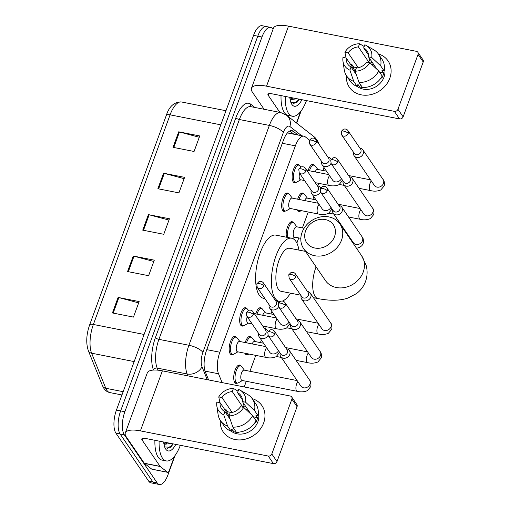 <?xml version="1.0" encoding="UTF-8"?>
<svg xmlns="http://www.w3.org/2000/svg" width="510" height="510" viewBox="0 0 510 510"><rect width="100%" height="100%" fill="white"/><g stroke="black" fill="none" stroke-linecap="round" stroke-linejoin="round"><path stroke-width="0.76" d="M243.372 325.75A9.365 3.748 -78.9 0 1 241.95 326.094A9.365 3.748 -78.9 0 1 240.726 325.189A9.365 3.748 -78.9 0 1 240.484 314.479A9.365 3.748 -78.9 0 1 245.565 307.721A9.365 3.748 -78.9 0 1 246.757 308.575M285.345 211.057A9.365 3.748 -78.9 0 1 283.923 211.401A9.365 3.748 -78.9 0 1 282.699 210.496A9.365 3.748 -78.9 0 1 282.457 199.792A9.365 3.748 -78.9 0 1 287.538 193.029A9.365 3.748 -78.9 0 1 288.724 193.883M295.838 182.389A9.365 3.748 -78.9 0 1 294.417 182.727A9.365 3.748 -78.9 0 1 293.193 181.821A9.365 3.748 -78.9 0 1 292.95 171.118A9.365 3.748 -78.9 0 1 298.031 164.354A9.365 3.748 -78.9 0 1 299.217 165.208M232.879 354.425A9.365 3.748 -78.9 0 1 231.457 354.762A9.365 3.748 -78.9 0 1 230.239 353.857A9.365 3.748 -78.9 0 1 229.991 343.153A9.365 3.748 -78.9 0 1 235.078 336.39A9.365 3.748 -78.9 0 1 236.264 337.244M300.384 211.063A9.365 3.748 -78.9 0 1 298.962 211.408A9.365 3.748 -78.9 0 1 297.738 210.502A9.365 3.748 -78.9 0 1 297.394 209.878M297.668 199.2A9.365 3.748 -78.9 0 1 302.577 193.035A9.365 3.748 -78.9 0 1 303.762 193.889M308.161 170.525A9.365 3.748 -78.9 0 1 313.07 164.36A9.365 3.748 -78.9 0 1 314.256 165.215M255.701 313.886A9.365 3.748 -78.9 0 1 260.61 307.728A9.365 3.748 -78.9 0 1 261.796 308.582M286.467 237.214A9.365 3.748 -78.9 0 1 287.5 226.912A9.365 3.748 -78.9 0 1 292.083 221.71A9.365 3.748 -78.9 0 1 293.275 222.564M247.917 354.431A9.365 3.748 -78.9 0 1 246.496 354.769A9.365 3.748 -78.9 0 1 245.278 353.863A9.365 3.748 -78.9 0 1 244.927 353.239M245.208 342.561A9.365 3.748 -78.9 0 1 250.117 336.396A9.365 3.748 -78.9 0 1 251.302 337.25M237.424 383.099A9.365 3.748 -78.9 0 1 236.002 383.443A9.365 3.748 -78.9 0 1 234.785 382.538A9.365 3.748 -78.9 0 1 234.536 371.835A9.365 3.748 -78.9 0 1 239.623 365.071A9.365 3.748 -78.9 0 1 240.809 365.925M309.442 140.103L305.241 136.807A17.55 7.025 101.1 0 0 303.934 136.189A17.55 7.025 101.1 0 0 295.373 145.841L219.848 352.219A17.55 7.025 101.1 0 0 218.522 373.766L222.099 382.602M323.238 170.538A17.55 7.025 101.1 0 0 323.946 167.458M244.213 386.956L246.285 381.289M249.945 371.28L255.765 355.374M260.438 342.605L261.369 340.062M265.315 329.281L266.258 326.7M270.931 313.93L271.862 311.387M296.865 243.066L298.745 237.928M302.411 227.913L308.231 212.013M312.904 199.244L313.835 196.694M317.781 185.914L318.724 183.339M175.013 455.564L167.956 474.855A17.55 7.025 -78.9 0 1 159.394 484.5A17.55 7.025 -78.9 0 1 157.099 482.804L124.344 434.826A17.55 7.025 -78.9 0 1 124.854 411.723L261.974 37.013A17.55 7.025 -78.9 0 1 270.542 27.368A17.55 7.025 -78.9 0 1 272.831 29.064L273.016 29.331M301.155 110.874L296.667 123.127M159.394 484.5L150.973 482.842A17.55 7.025 -78.9 0 1 148.684 481.147L115.923 433.168L120.13 433.997A17.55 7.025 -78.9 0 1 120.641 410.894L257.767 36.184A17.55 7.025 -78.9 0 1 266.328 26.539A17.55 7.025 -78.9 0 0 257.767 36.184L120.641 410.894A17.55 7.025 -78.9 0 0 120.13 433.997L152.892 481.975L120.13 433.997L124.344 434.826M155.187 483.671A17.55 7.025 -78.9 0 1 152.892 481.975A17.55 7.025 -78.9 0 0 155.187 483.671M298.114 135.048L293.275 131.255A17.55 7.025 101.1 0 0 291.969 130.643A17.55 7.025 101.1 0 0 283.407 140.288L206.595 350.185A17.55 7.025 101.1 0 0 205.275 371.733L208.596 379.944M289.795 131L293.9 134.219M115.923 433.168A17.55 7.025 -78.9 0 1 116.433 410.065L253.559 35.356A17.55 7.025 -78.9 0 1 262.121 25.71L270.542 27.368M178.71 131.809L199.754 135.947L194.068 151.476L173.03 147.333L178.71 131.809A4.679 1.575 -159.9 0 1 179.463 131.982L173.789 147.486M133.257 256.02L154.294 260.164L148.614 275.693L127.57 271.549L133.257 256.02A4.679 1.575 -159.9 0 1 134.002 256.198L128.335 271.696M118.103 297.426L139.147 301.569L133.461 317.092L112.417 312.955L118.103 297.426A4.679 1.575 -159.9 0 1 118.855 297.598L113.182 313.102M163.557 173.209L184.601 177.352L178.921 192.882L157.877 188.738L163.557 173.209A4.679 1.575 -159.9 0 1 164.309 173.387L158.635 188.891M148.404 214.614L169.447 218.758L163.767 234.288L142.724 230.144L148.404 214.614A4.679 1.575 -159.9 0 1 149.156 214.793L143.482 230.29M168.969 220.065L149.156 214.793M184.123 178.659L164.309 173.387M138.669 302.876L118.855 297.598M153.816 261.471L134.002 256.198M199.276 137.254L179.463 131.982M180.336 445.3A29.255 11.711 -78.9 0 1 166.234 460.919A29.255 11.711 -78.9 0 1 162.416 458.095A29.255 11.711 -78.9 0 1 159.107 441.118M166.234 460.919L162.027 460.09A29.255 11.711 -78.9 0 1 158.208 457.266A29.255 11.711 -78.9 0 1 154.9 440.289M175.784 444.401A19.074 7.637 -78.9 0 1 165.712 449.087A19.074 7.637 -78.9 0 1 165.297 448.405A19.074 7.637 -78.9 0 1 163.659 442.011M163.882 443.827L166.292 442.533M167.223 442.718A13.222 5.291 -78.9 0 1 164.073 444.153A13.222 5.291 -78.9 0 1 163.933 444.121M164.66 446.951L170.684 447.27L173.228 443.898M171.079 443.477L163.984 444.337M165.724 442.98L166.062 442.489M167.267 448.481L171.175 445.829L172.743 443.802M263.651 422.962A23.403 19.954 145.7 0 1 237.953 439.894A23.403 19.954 145.7 0 1 220.301 420.393A23.403 19.954 145.7 0 0 223.278 432.015L223.278 432.015A23.403 19.954 145.7 0 0 244.634 439.333A23.403 19.954 145.7 0 0 263.651 422.962A23.403 19.954 145.7 0 0 252.189 398.616A23.403 19.954 145.7 0 1 261.936 405.622A23.403 19.954 145.7 0 1 263.651 422.962M174.452 456.303L169.167 470.736A2.926 1.173 101.1 0 1 167.739 472.343L151.961 469.232A2.926 1.173 -78.9 0 1 151.744 469.13L144.451 463.418A2.926 1.173 -78.9 0 1 144.285 463.239L126.257 436.834A23.403 7.86 20.1 0 1 125.32 432.933A23.403 7.86 20.1 0 1 140.403 430.88L268.241 456.048A2.926 2.493 -34.3 0 0 271.817 453.976L276.987 461.55A2.926 2.493 145.7 0 1 273.411 463.622L145.573 438.453A5.852 1.963 -159.9 0 0 141.805 438.97A5.852 1.963 -159.9 0 0 142.035 439.945L160.064 466.344A2.926 1.173 101.1 0 0 160.229 466.522L167.522 472.241A2.926 1.173 101.1 0 0 167.739 472.343M125.32 432.933L147.288 372.899A23.403 7.86 20.1 0 1 162.371 370.84L290.209 396.009A2.926 2.493 -34.3 0 1 291.675 396.946A2.926 2.493 -34.3 0 1 291.892 399.113L271.817 453.976M291.675 396.946L296.852 404.526A2.926 2.493 145.7 0 1 297.062 406.693L276.987 461.55M243.703 407.382L240.471 406.75A11.704 9.977 145.7 0 1 230.188 412.692L229.028 415.88A15.211 12.973 145.7 0 0 243.703 407.382L252.616 415.695L256.065 420.744A19.31 16.46 145.7 0 1 236.302 432.18L232.853 427.131L229.028 415.88M230.227 419.418L224.929 411.659A11.704 9.977 145.7 0 1 221.563 408.752A11.704 9.977 145.7 0 1 220.097 402.734L229.041 415.841M242.371 399.751L237.526 392.649L238.693 389.468A15.211 12.973 145.7 0 1 240.063 390.144L247.611 394.485A19.31 16.46 145.7 0 1 252.348 398.839L255.797 403.888A19.31 16.46 145.7 0 1 257.958 415.567L255.822 415.153L257.55 417.677A16.97 14.465 145.7 0 1 256.83 420.31A16.97 14.465 145.7 0 1 255.657 422.854L255.204 422.191M258.289 412.788A16.97 14.465 145.7 0 1 257.862 421.821A16.97 14.465 145.7 0 1 231.068 431.065M226.956 412.788A16.97 14.465 145.7 0 1 227.492 411.755L225.771 409.23L224.336 408.95M224.929 411.659L223.769 414.84L227.594 426.092L231.043 431.141L231.808 429.044L233.535 431.568A16.97 14.465 145.7 0 0 238.795 432.607L238.482 432.148M231.043 431.141A19.31 16.46 145.7 0 1 223.903 425.665L220.454 420.616A19.31 16.46 145.7 0 1 218.121 414.624L216.826 406.011A15.211 12.973 145.7 0 1 216.858 402.097L220.097 402.734M227.594 426.092A19.31 16.46 145.7 0 1 220.454 420.616M252.348 398.839A19.31 16.46 145.7 0 1 254.509 410.518L245.597 402.211L242.365 401.574L250.939 414.133M257.958 415.567L254.509 410.518M223.769 414.84A15.211 12.973 145.7 0 1 216.826 406.011M232.146 412.431L221.99 397.558L218.752 396.927L219.963 402.709M218.752 396.927A15.211 12.973 145.7 0 1 233.433 388.429L232.267 391.616L242.613 406.763A11.704 9.977 -34.3 0 1 246.171 407.146M238.062 391.195L233.433 388.429M240.063 390.144A15.211 12.973 145.7 0 1 245.597 402.211M221.99 397.558A11.704 9.977 145.7 0 1 232.267 391.616M237.526 392.649A11.704 9.977 145.7 0 1 240.892 395.556A11.704 9.977 145.7 0 1 242.365 401.574M252.616 415.695A19.31 16.46 145.7 0 1 232.853 427.131M245.482 409.045A11.704 9.977 145.7 0 1 247.72 409.422M257.55 417.677L253.413 416.861M234.351 429.324L233.535 431.568M231.521 412.552L227.492 411.755M243.761 403.62L242.613 406.763M334.522 236.634A16.09 13.719 -34.3 0 0 325.265 219.555A16.09 13.719 -34.3 0 0 305.592 230.934A16.09 13.719 -34.3 0 0 314.849 248.019A16.09 13.719 -34.3 0 0 334.522 236.634M302.054 232.426A21.943 18.711 145.7 0 1 319.878 217.081A21.943 18.711 145.7 0 1 339.902 223.935A21.943 18.711 145.7 0 1 341.509 240.197A21.943 18.711 145.7 0 1 323.684 255.542A21.943 18.711 145.7 0 1 303.66 248.682A21.943 18.711 145.7 0 1 302.054 232.426M305.515 251.398L289.699 248.281A21.943 8.785 101.1 0 0 277.784 264.129A21.943 8.785 101.1 0 0 278.358 289.221A21.943 8.785 101.1 0 0 281.22 291.337L300.741 295.182M279.996 301.48A32.181 12.884 -78.9 0 1 279.244 301.384A32.181 12.884 -78.9 0 1 275.043 298.28A32.181 12.884 -78.9 0 1 274.202 261.477A32.181 12.884 -78.9 0 1 291.675 238.24A32.181 12.884 -78.9 0 1 295.876 241.345A32.181 12.884 -78.9 0 1 298.943 250.104M290.47 293.161A32.181 12.884 -78.9 0 1 282.483 301.053M264.875 298.56L263.46 298.28A32.181 12.884 -78.9 0 1 259.258 295.169A32.181 12.884 -78.9 0 1 258.417 258.372A32.181 12.884 -78.9 0 1 275.897 235.129L291.675 238.24M280.143 353.105L280.13 353.181A5.266 4.488 -34.3 0 0 280.691 356.496L300.932 386.14A5.266 4.488 -34.3 0 0 305.739 387.785A5.266 4.488 -34.3 0 0 310.016 384.1A5.266 4.488 -34.3 0 0 310.112 383.807A5.266 4.488 -34.3 0 0 309.627 380.199C310.756 381.206 311.151 383.31 310.832 386.51L307.358 390.666C304.068 391.999 300.677 392.215 297.19 391.317L242.059 380.46A5.266 2.11 -78.9 0 1 241.37 379.95A5.266 2.11 -78.9 0 1 241.23 373.932A5.266 2.11 -78.9 0 1 244.092 370.126L297.126 380.568M242.403 380.53L238.393 382.825A8.778 3.513 -78.9 0 1 237.169 383.074A8.778 3.513 -78.9 0 1 236.028 382.226A8.778 3.513 -78.9 0 1 235.792 372.192A8.778 3.513 -78.9 0 1 240.561 365.855A8.778 3.513 -78.9 0 1 241.6 366.55A8.778 3.513 -78.9 0 1 241.708 366.703M280.691 356.496A5.266 4.488 -34.3 0 0 283.337 358.186A5.266 4.488 -34.3 0 0 289.776 354.456A5.266 4.488 -34.3 0 0 289.387 350.555A5.266 4.488 -34.3 0 0 286.741 348.865A5.266 4.488 -34.3 0 0 286.505 348.827L286.429 348.814M274.769 334.146A3.806 3.245 -34.3 0 1 271.677 336.81A3.806 3.245 -34.3 0 1 268.209 335.618L280.863 354.157A3.806 3.245 -34.3 0 0 282.776 355.374A3.806 3.245 -34.3 0 0 287.423 352.684A3.806 3.245 -34.3 0 0 287.143 349.866L274.488 331.328C273.468 329.874 271.964 329.409 269.975 329.932L267.776 332.169A3.806 1.275 -159.9 0 1 270.23 331.831A3.806 1.275 20.1 0 1 274.769 334.146A3.806 3.245 -34.3 0 0 274.488 331.328M249.052 354.055L248.886 354.15A8.778 3.513 -78.9 0 1 247.662 354.405A8.778 3.513 -78.9 0 1 246.515 353.558A8.778 3.513 -78.9 0 1 246.515 353.551M290.636 324.43L290.623 324.507A5.266 4.488 -34.3 0 0 291.184 327.822A5.266 4.488 -34.3 0 0 293.824 329.511A5.266 4.488 -34.3 0 0 300.269 325.782A5.266 4.488 -34.3 0 0 299.88 321.88A5.266 4.488 -34.3 0 0 297.234 320.191A5.266 4.488 -34.3 0 0 296.998 320.152L296.922 320.14M285.262 305.477A3.806 3.245 -34.3 0 1 282.17 308.136A3.806 3.245 -34.3 0 1 278.702 306.95L291.357 325.482A3.806 3.245 -34.3 0 0 293.263 326.7A3.806 3.245 -34.3 0 0 297.916 324.009A3.806 3.245 -34.3 0 0 297.636 321.192L284.982 302.659C283.962 301.2 282.457 300.734 280.462 301.257L278.269 303.495A3.806 1.275 -159.9 0 1 280.723 303.163A3.806 1.275 20.1 0 1 285.262 305.477A3.806 3.245 -34.3 0 0 284.982 302.659M252.176 343.931A5.266 2.11 -78.9 0 1 254.586 341.451L263.523 343.211M246.496 342.816A8.778 3.513 -78.9 0 1 251.054 337.18A8.778 3.513 -78.9 0 1 252.093 337.875A8.778 3.513 -78.9 0 1 252.201 338.028M301.13 295.755L301.11 295.838A5.266 4.488 -34.3 0 0 301.678 299.147A5.266 4.488 -34.3 0 0 304.317 300.836A5.266 4.488 -34.3 0 0 310.756 297.113A5.266 4.488 -34.3 0 0 310.373 293.212A5.266 4.488 -34.3 0 0 307.728 291.522A5.266 4.488 -34.3 0 0 307.492 291.478L307.415 291.471M295.755 276.802A3.806 3.245 -34.3 0 1 292.663 279.461A3.806 3.245 -34.3 0 1 289.195 278.275L301.85 296.807A3.806 3.245 -34.3 0 0 303.756 298.031A3.806 3.245 -34.3 0 0 308.41 295.335A3.806 3.245 -34.3 0 0 308.129 292.517L295.475 273.985C294.455 272.525 292.95 272.059 290.955 272.582L288.762 274.82A3.806 1.275 -159.9 0 1 291.216 274.488A3.806 1.275 20.1 0 1 295.755 276.802A3.806 3.245 -34.3 0 0 295.475 273.985M262.669 315.263A5.266 2.11 -78.9 0 1 265.079 312.783L274.017 314.542M256.989 314.141A8.778 3.513 -78.9 0 1 261.547 308.505A8.778 3.513 -78.9 0 1 262.58 309.207A8.778 3.513 -78.9 0 1 262.695 309.353M300.836 238.336L294.519 237.093A5.266 2.11 -78.9 0 1 293.837 236.589A5.266 2.11 -78.9 0 1 293.696 230.565A5.266 2.11 -78.9 0 1 296.559 226.765L304.1 228.25M332.609 209.737L332.59 209.82A5.266 4.488 -34.3 0 0 333.151 213.129A5.266 4.488 -34.3 0 0 335.797 214.818A5.266 4.488 -34.3 0 0 342.236 211.095A5.266 4.488 -34.3 0 0 341.853 207.194A5.266 4.488 -34.3 0 0 339.207 205.505A5.266 4.488 -34.3 0 0 338.971 205.46L338.889 205.453M327.229 190.785A3.806 3.245 -34.3 0 1 324.143 193.443A3.806 3.245 -34.3 0 1 320.669 192.257L333.33 210.789A3.806 3.245 -34.3 0 0 335.236 212.007A3.806 3.245 -34.3 0 0 339.889 209.317A3.806 3.245 -34.3 0 0 339.609 206.499L326.955 187.967C325.928 186.507 324.424 186.042 322.435 186.564L320.242 188.802A3.806 1.275 -159.9 0 1 322.69 188.47A3.806 1.275 20.1 0 1 327.229 190.785A3.806 3.245 -34.3 0 0 326.955 187.967M287.876 237.488A8.778 3.513 -78.9 0 1 288.615 227.67A8.778 3.513 -78.9 0 1 293.027 222.487A8.778 3.513 -78.9 0 1 294.06 223.189A8.778 3.513 -78.9 0 1 294.168 223.335M301.518 210.687L301.353 210.783A8.778 3.513 -78.9 0 1 300.129 211.038A8.778 3.513 -78.9 0 1 298.981 210.19L298.981 210.19M343.103 181.069L343.083 181.146A5.266 4.488 -34.3 0 0 343.644 184.461A5.266 4.488 -34.3 0 0 346.29 186.144A5.266 4.488 -34.3 0 0 352.729 182.421A5.266 4.488 -34.3 0 0 352.346 178.519A5.266 4.488 -34.3 0 0 349.701 176.83A5.266 4.488 -34.3 0 0 349.465 176.791L349.382 176.779M337.722 162.11A3.806 3.245 -34.3 0 1 334.636 164.775A3.806 3.245 -34.3 0 1 331.162 163.583L343.817 182.115A3.806 3.245 -34.3 0 0 345.729 183.339A3.806 3.245 -34.3 0 0 350.383 180.648A3.806 3.245 -34.3 0 0 350.102 177.831L337.448 159.292C336.421 157.839 334.917 157.367 332.928 157.896L330.735 160.134A3.806 1.275 -159.9 0 1 333.183 159.796A3.806 1.275 20.1 0 1 337.722 162.11A3.806 3.245 -34.3 0 0 337.448 159.292M304.642 200.57A5.266 2.11 -78.9 0 1 307.045 198.09L315.99 199.85M298.962 199.455A8.778 3.513 -78.9 0 1 303.52 193.819A8.778 3.513 -78.9 0 1 304.553 194.514A8.778 3.513 -78.9 0 1 304.661 194.667M353.596 152.394L353.577 152.471A5.266 4.488 -34.3 0 0 354.138 155.786A5.266 4.488 -34.3 0 0 356.783 157.475A5.266 4.488 -34.3 0 0 363.222 153.746A5.266 4.488 -34.3 0 0 362.839 149.844A5.266 4.488 -34.3 0 0 360.194 148.155A5.266 4.488 -34.3 0 0 359.958 148.117L359.875 148.104M348.215 133.441A3.806 3.245 -34.3 0 1 345.13 136.1A3.806 3.245 -34.3 0 1 341.655 134.908L354.31 153.446A3.806 3.245 -34.3 0 0 356.222 154.664A3.806 3.245 -34.3 0 0 360.87 151.974A3.806 3.245 -34.3 0 0 360.595 149.156L347.941 130.624C346.915 129.164 345.41 128.698 343.421 129.221L341.228 131.459A3.806 1.275 -159.9 0 1 343.676 131.127A3.806 1.275 20.1 0 1 348.215 133.441A3.806 3.245 -34.3 0 0 347.941 130.624M315.135 171.895A5.266 2.11 -78.9 0 1 317.539 169.416L326.483 171.175M309.455 170.78A8.778 3.513 -78.9 0 1 314.013 165.144A8.778 3.513 -78.9 0 1 315.046 165.839A8.778 3.513 -78.9 0 1 315.154 165.992M279.62 352.34L276.082 356.726C272.793 358.058 269.407 358.275 265.92 357.376L237.513 351.779A5.266 2.11 -78.9 0 1 236.825 351.269A5.266 2.11 -78.9 0 1 236.685 345.251A5.266 2.11 -78.9 0 1 239.547 341.445L265.857 346.628M268.164 331.392A5.266 4.488 -34.3 0 0 267.909 330.958A5.266 4.488 -34.3 0 0 265.264 329.269A5.266 4.488 -34.3 0 0 265.028 329.231L264.951 329.218M258.666 333.508L258.653 333.585A5.266 4.488 -34.3 0 0 259.214 336.893A5.266 4.488 -34.3 0 0 261.853 338.583A5.266 4.488 -34.3 0 0 268.062 335.395M237.858 351.849L233.848 354.144A8.778 3.513 -78.9 0 1 232.624 354.399A8.778 3.513 -78.9 0 1 231.476 353.551A8.778 3.513 -78.9 0 1 231.247 343.51A8.778 3.513 -78.9 0 1 236.015 337.174A8.778 3.513 -78.9 0 1 237.048 337.875A8.778 3.513 -78.9 0 1 237.163 338.022M253.291 314.549A3.806 3.245 -34.3 0 1 250.2 317.214A3.806 3.245 -34.3 0 1 246.732 316.022L259.386 334.554A3.806 3.245 -34.3 0 0 261.292 335.778A3.806 3.245 -34.3 0 0 265.946 333.087A3.806 3.245 -34.3 0 0 265.665 330.27L253.011 311.731C251.991 310.278 250.487 309.806 248.491 310.335L246.298 312.573A3.806 1.275 -159.9 0 1 248.752 312.235A3.806 1.275 20.1 0 1 253.291 314.549A3.806 3.245 -34.3 0 0 253.011 311.731M252.118 323.92L248 323.11A5.266 2.11 -78.9 0 1 247.318 322.601A5.266 2.11 -78.9 0 1 247.159 316.653M278.658 302.717A5.266 4.488 -34.3 0 0 278.403 302.283A5.266 4.488 -34.3 0 0 275.757 300.594A5.266 4.488 -34.3 0 0 275.521 300.556L275.445 300.543M269.159 304.833L269.14 304.91A5.266 4.488 -34.3 0 0 269.707 308.225A5.266 4.488 -34.3 0 0 272.346 309.914A5.266 4.488 -34.3 0 0 278.556 306.72M248.351 323.174L244.341 325.469A8.778 3.513 -78.9 0 1 243.117 325.724A8.778 3.513 -78.9 0 1 241.969 324.876A8.778 3.513 -78.9 0 1 241.74 314.842A8.778 3.513 -78.9 0 1 246.508 308.499A8.778 3.513 -78.9 0 1 247.541 309.2A8.778 3.513 -78.9 0 1 247.65 309.347M263.785 285.88A3.806 3.245 -34.3 0 1 260.693 288.539A3.806 3.245 -34.3 0 1 257.225 287.347L269.879 305.885A3.806 3.245 -34.3 0 0 271.785 307.103A3.806 3.245 -34.3 0 0 276.439 304.413A3.806 3.245 -34.3 0 0 276.159 301.595L263.504 283.063C262.484 281.603 260.973 281.137 258.984 281.66L256.791 283.898A3.806 1.275 -159.9 0 1 259.239 283.566A3.806 1.275 20.1 0 1 263.785 285.88A3.806 3.245 -34.3 0 0 263.504 283.063M332.086 208.972L328.548 213.365C325.259 214.691 321.867 214.908 318.38 214.009L289.973 208.418A5.266 2.11 -78.9 0 1 289.285 207.908A5.266 2.11 -78.9 0 1 289.151 201.883A5.266 2.11 -78.9 0 1 292.007 198.084L318.323 203.26M320.631 188.031A5.266 4.488 -34.3 0 0 320.376 187.591A5.266 4.488 -34.3 0 0 317.73 185.908A5.266 4.488 -34.3 0 0 317.494 185.863L317.411 185.85M311.132 190.141L311.113 190.217A5.266 4.488 -34.3 0 0 311.674 193.532A5.266 4.488 -34.3 0 0 314.319 195.222A5.266 4.488 -34.3 0 0 320.529 192.028M290.324 208.488L286.308 210.783A8.778 3.513 -78.9 0 1 285.09 211.032A8.778 3.513 -78.9 0 1 283.942 210.184A8.778 3.513 -78.9 0 1 283.713 200.149A8.778 3.513 -78.9 0 1 288.475 193.813A8.778 3.513 -78.9 0 1 289.514 194.508A8.778 3.513 -78.9 0 1 289.623 194.661M305.751 171.188A3.806 3.245 -34.3 0 1 302.666 173.846A3.806 3.245 -34.3 0 1 299.191 172.66L311.846 191.193A3.806 3.245 -34.3 0 0 313.758 192.41A3.806 3.245 -34.3 0 0 318.412 189.72A3.806 3.245 -34.3 0 0 318.132 186.902L305.477 168.37C304.451 166.91 302.946 166.445 300.957 166.968L298.764 169.205A3.806 1.275 -159.9 0 1 301.212 168.874A3.806 1.275 20.1 0 1 305.751 171.188A3.806 3.245 -34.3 0 0 305.477 168.37M304.585 180.553L300.466 179.743A5.266 2.11 -78.9 0 1 299.778 179.233A5.266 2.11 -78.9 0 1 299.619 173.285M331.124 159.356A5.266 4.488 -34.3 0 0 330.862 158.922A5.266 4.488 -34.3 0 0 328.223 157.233A5.266 4.488 -34.3 0 0 327.987 157.188L327.904 157.182M321.625 161.472L321.606 161.549A5.266 4.488 -34.3 0 0 322.167 164.858A5.266 4.488 -34.3 0 0 324.813 166.547A5.266 4.488 -34.3 0 0 331.022 163.359M300.817 179.813L296.801 182.108A8.778 3.513 -78.9 0 1 295.583 182.363A8.778 3.513 -78.9 0 1 294.436 181.509A8.778 3.513 -78.9 0 1 294.206 171.475A8.778 3.513 -78.9 0 1 298.968 165.138A8.778 3.513 -78.9 0 1 300.007 165.833A8.778 3.513 -78.9 0 1 300.116 165.986M316.245 142.513A3.806 3.245 -34.3 0 1 313.159 145.171A3.806 3.245 -34.3 0 1 309.685 143.986L322.339 162.518A3.806 3.245 -34.3 0 0 324.252 163.742A3.806 3.245 -34.3 0 0 328.899 161.045A3.806 3.245 -34.3 0 0 328.625 158.227L315.97 139.695C314.944 138.242 313.44 137.77 311.451 138.293L309.258 140.537A3.806 1.275 -159.9 0 1 311.706 140.199A3.806 1.275 20.1 0 1 316.245 142.513A3.806 3.245 -34.3 0 0 315.97 139.695M389.793 78.266A23.403 19.954 145.7 0 1 364.095 95.198A23.403 19.954 145.7 0 1 346.443 75.697A23.403 19.954 145.7 0 0 349.42 87.325L349.42 87.325A23.403 19.954 145.7 0 0 370.776 94.637A23.403 19.954 145.7 0 0 389.793 78.266A23.403 19.954 145.7 0 0 378.331 53.92A23.403 19.954 145.7 0 1 388.078 60.926A23.403 19.954 145.7 0 1 389.793 78.266M300.588 111.607L296.444 122.948M264.097 109.274L252.393 92.138A23.403 7.86 20.1 0 1 251.462 88.243A23.403 7.86 20.1 0 1 266.539 86.184L394.377 111.352A2.926 2.493 -34.3 0 0 397.953 109.28L403.13 116.86A2.926 2.493 145.7 0 1 399.553 118.926L271.715 93.757A5.852 1.963 -159.9 0 0 267.941 94.273A5.852 1.963 -159.9 0 0 268.177 95.249L279.875 112.378M251.462 88.243L273.43 28.203A23.403 7.86 20.1 0 1 288.513 26.144L416.351 51.319A2.926 2.493 -34.3 0 1 417.817 52.256A2.926 2.493 -34.3 0 1 418.034 54.423L397.953 109.28M417.817 52.256L422.988 59.829A2.926 2.493 145.7 0 1 423.204 61.997L403.13 116.86M369.846 62.692L366.607 62.054A11.704 9.977 145.7 0 1 356.331 68.002L355.164 71.183A15.211 12.973 145.7 0 0 369.846 62.692L378.751 70.998L382.2 76.054A19.31 16.46 145.7 0 1 362.444 87.484L358.995 82.435L355.164 71.183M356.369 74.721L351.071 66.963A11.704 9.977 145.7 0 1 347.705 64.056A11.704 9.977 145.7 0 1 346.233 58.044L355.183 71.145M368.513 55.054L363.668 47.953L364.828 44.772A15.211 12.973 145.7 0 1 366.199 45.447L373.753 49.789A19.31 16.46 145.7 0 1 378.49 54.149L381.933 59.198A19.31 16.46 145.7 0 1 384.094 70.877L381.964 70.456L383.686 72.981A16.97 14.465 145.7 0 1 382.972 75.614A16.97 14.465 145.7 0 1 381.792 78.157L381.346 77.501M384.432 68.091A16.97 14.465 145.7 0 1 384.005 77.131A16.97 14.465 145.7 0 1 357.21 86.368M353.098 68.091A16.97 14.465 145.7 0 1 353.634 67.065L351.906 64.54L350.478 64.26M351.071 66.963L349.905 70.144L353.736 81.402L357.178 86.451L357.95 84.354L359.671 86.878A16.97 14.465 145.7 0 0 364.937 87.911L364.625 87.459M357.178 86.451A19.31 16.46 145.7 0 1 350.045 80.975L346.596 75.926A19.31 16.46 145.7 0 1 344.263 69.927L342.969 61.315A15.211 12.973 145.7 0 1 343 57.407L346.233 58.044M353.736 81.402A19.31 16.46 145.7 0 1 346.596 75.926M378.49 54.149A19.31 16.46 145.7 0 1 380.651 65.828L371.739 57.515L368.5 56.878L377.081 69.436M384.094 70.877L380.651 65.828M349.905 70.144A15.211 12.973 145.7 0 1 342.969 61.315M358.281 67.741L348.126 52.868L344.894 52.23L346.105 58.019M344.894 52.23A15.211 12.973 145.7 0 1 359.569 43.739L358.409 46.92L368.749 62.067A11.704 9.977 -34.3 0 1 372.306 62.449M364.197 46.499L359.569 43.739M366.199 45.447A15.211 12.973 145.7 0 1 371.739 57.515M348.126 52.868A11.704 9.977 145.7 0 1 358.409 46.92M363.668 47.953A11.704 9.977 145.7 0 1 367.034 50.86A11.704 9.977 145.7 0 1 368.5 56.878M378.751 70.998A19.31 16.46 145.7 0 1 358.995 82.435M371.624 64.349A11.704 9.977 145.7 0 1 373.862 64.725M383.686 72.981L379.548 72.165M360.493 84.634L359.671 86.878M357.663 67.855L353.634 67.065M369.903 58.924L368.749 62.067M306.478 100.604A29.255 11.711 -78.9 0 1 292.377 116.229A29.255 11.711 -78.9 0 1 288.558 113.398A29.255 11.711 -78.9 0 1 285.249 96.422M292.377 116.229L288.169 115.4A29.255 11.711 -78.9 0 1 284.351 112.57A29.255 11.711 -78.9 0 1 281.035 95.593M301.926 99.705A19.074 7.637 -78.9 0 1 291.854 104.397A19.074 7.637 -78.9 0 1 291.44 103.715A19.074 7.637 -78.9 0 1 289.801 97.321M290.024 99.138L292.434 97.837M293.365 98.022A13.222 5.291 -78.9 0 1 290.209 99.463A13.222 5.291 -78.9 0 1 290.069 99.424M290.796 102.255L296.82 102.58L299.37 99.201M297.215 98.781L290.12 99.641M291.86 98.283L292.204 97.792M293.403 103.785L297.317 101.139L298.885 99.106M205.045 371.114L218.522 373.766M206.792 349.65L219.848 352.219M282.317 143.272L295.373 145.841M319.553 144.948L317.284 140.18L314.179 136.846A11.704 10.506 128.1 0 1 317.577 142.048M153.516 370.062L153.453 369.89A26.329 10.544 -78.9 0 1 155.435 337.569L235.881 117.74A26.329 10.544 -78.9 0 1 250.684 104.193L254.847 107.451M124.854 411.723L116.433 410.065M157.099 482.804L148.684 481.147M261.974 37.013L253.559 35.356M187.909 375.87L187.151 373.983L157.163 368.08L158.017 370.19M301.684 135.749L289.909 126.525A11.704 4.686 101.1 0 0 283.324 132.543L202.878 352.372A11.704 4.686 101.1 0 0 201.998 366.741A11.704 9.142 158 0 1 187.151 373.983A23.403 9.371 -78.9 0 1 188.91 345.251L158.922 339.348A23.403 9.371 101.1 0 0 157.163 368.08A2.926 2.289 -22 0 0 153.453 369.89M202.878 352.372A11.704 3.927 -159.9 0 0 188.91 345.251L269.356 125.422L239.368 119.518L158.922 339.348A2.926 0.982 20.1 0 1 155.435 337.569M283.324 132.543A11.704 3.927 -159.9 0 0 269.356 125.422A23.403 9.371 -78.9 0 1 280.774 112.557L250.786 106.654A23.403 9.371 101.1 0 0 239.368 119.518A2.926 0.982 20.1 0 1 235.881 117.74M201.998 366.741L207.232 379.676M250.684 104.193A2.926 2.627 -51.9 0 0 251.22 106.737M314.179 136.846L286.601 115.241A11.704 10.506 128.1 0 1 289.909 126.525M290.528 130.713L293.275 131.255M144.107 334.458L93.375 324.468A5.852 1.963 -159.9 0 0 89.601 324.985L166.311 115.356A5.852 1.963 20.1 0 1 170.085 114.839L93.375 324.468A23.403 9.371 101.1 0 0 91.609 353.2L105.793 388.269A23.403 9.371 101.1 0 0 106.87 390.335A23.403 9.371 101.1 0 0 109.93 392.598L121.96 394.963M109.93 392.598C107.476 392.082 105.481 390.698 103.938 388.461L102.529 385.802A5.852 4.571 158 0 0 105.793 388.269L123.159 391.686M166.311 115.356C169.231 106.303 174.299 101.847 181.503 101.981A23.403 9.371 101.1 0 0 170.085 114.839L220.817 124.829M134.175 361.584L91.609 353.2A5.852 4.571 158 0 1 88.351 350.74C85.865 343.255 86.279 334.668 89.601 324.985M162.371 370.84L140.403 430.88M297.062 406.693L291.892 399.113M142.609 438.377L142.035 439.945M144.285 463.239L160.064 466.344M273.411 463.622L268.241 456.048M160.229 466.522L144.451 463.418M151.744 469.13L167.522 472.241M316.085 266.883A21.943 8.785 101.1 0 0 315.817 267.591A21.943 8.785 101.1 0 0 315.18 296.469A21.943 8.785 101.1 0 0 318.049 298.592C329.823 300.945 339.762 300.779 347.858 298.089L356.401 293.652C360.583 290.541 363.624 286.492 365.517 281.52C367.417 276.063 367.608 270.625 366.084 265.194L361.628 255.752L339.902 223.935M303.66 248.682L325.386 280.5A21.943 18.711 -34.3 0 0 345.404 287.359A21.943 18.711 -34.3 0 0 363.235 272.008A21.943 18.711 -34.3 0 0 361.628 255.752M297.19 391.317A5.266 2.11 -78.9 0 1 296.501 390.807A5.266 2.11 -78.9 0 1 296.552 384.17A5.266 2.11 -78.9 0 1 297.872 381.658M291.184 327.822L311.425 357.465A5.266 4.488 -34.3 0 0 316.232 359.11A5.266 4.488 -34.3 0 0 320.509 355.425A5.266 4.488 -34.3 0 0 320.605 355.132A5.266 4.488 -34.3 0 0 320.121 351.524C321.249 352.531 321.644 354.635 321.325 357.841L317.851 361.992C314.562 363.324 311.17 363.541 307.683 362.642A5.266 2.11 -78.9 0 1 306.994 362.132A5.266 2.11 -78.9 0 1 307.045 355.502A5.266 2.11 -78.9 0 1 308.365 352.984M301.678 299.147L321.918 328.791A5.266 4.488 -34.3 0 0 326.725 330.442A5.266 4.488 -34.3 0 0 331.003 326.757A5.266 4.488 -34.3 0 0 331.098 326.464A5.266 4.488 -34.3 0 0 330.614 322.855C331.736 323.856 332.137 325.96 331.819 329.167L328.338 333.323C325.048 334.649 321.663 334.866 318.176 333.967A5.266 2.11 -78.9 0 1 317.488 333.457A5.266 2.11 -78.9 0 1 317.539 326.827A5.266 2.11 -78.9 0 1 318.858 324.315M333.151 213.129L353.398 242.773A5.266 4.488 -34.3 0 0 358.198 244.417A5.266 4.488 -34.3 0 0 362.476 240.739A5.266 4.488 -34.3 0 0 362.578 240.446A5.266 4.488 -34.3 0 0 362.094 236.838L341.853 207.194M350 238.731A5.266 2.11 -78.9 0 1 350.338 238.297M343.644 184.461L363.885 214.104A5.266 4.488 -34.3 0 0 368.692 215.749A5.266 4.488 -34.3 0 0 372.969 212.064A5.266 4.488 -34.3 0 0 373.071 211.771A5.266 4.488 -34.3 0 0 372.587 208.163C373.709 209.164 374.111 211.267 373.785 214.474L370.311 218.631C367.022 219.963 363.636 220.18 360.149 219.281A5.266 2.11 -78.9 0 1 359.461 218.771A5.266 2.11 -78.9 0 1 359.505 212.134A5.266 2.11 -78.9 0 1 360.831 209.623M354.138 155.786L374.378 185.43A5.266 4.488 -34.3 0 0 379.185 187.074A5.266 4.488 -34.3 0 0 383.463 183.39A5.266 4.488 -34.3 0 0 383.565 183.096A5.266 4.488 -34.3 0 0 383.08 179.488C384.202 180.495 384.604 182.599 384.279 185.799L380.804 189.956C377.515 191.288 374.13 191.505 370.636 190.606A5.266 2.11 -78.9 0 1 369.954 190.096A5.266 2.11 -78.9 0 1 369.999 183.46A5.266 2.11 -78.9 0 1 371.325 180.948M265.92 357.376A5.266 2.11 -78.9 0 1 265.232 356.866A5.266 2.11 -78.9 0 1 265.283 350.23A5.266 2.11 -78.9 0 1 266.602 347.718M259.214 336.893L269.662 352.2A5.266 4.488 -34.3 0 0 272.302 353.889A5.266 4.488 -34.3 0 0 278.511 350.708M290.113 323.665L286.575 328.051C283.286 329.383 279.901 329.6 276.414 328.701A5.266 2.11 -78.9 0 1 275.725 328.191A5.266 2.11 -78.9 0 1 275.77 321.561A5.266 2.11 -78.9 0 1 277.096 319.043M269.707 308.225L280.156 323.525A5.266 4.488 -34.3 0 0 282.795 325.214A5.266 4.488 -34.3 0 0 289.004 322.033M318.38 214.009A5.266 2.11 -78.9 0 1 317.692 213.499A5.266 2.11 -78.9 0 1 317.743 206.869A5.266 2.11 -78.9 0 1 319.062 204.357M311.674 193.532L322.122 208.832A5.266 4.488 -34.3 0 0 324.768 210.522A5.266 4.488 -34.3 0 0 330.971 207.34M342.58 180.304L339.042 184.69C335.752 186.023 332.361 186.239 328.873 185.34A5.266 2.11 -78.9 0 1 328.185 184.83A5.266 2.11 -78.9 0 1 328.236 178.194A5.266 2.11 -78.9 0 1 329.556 175.682M322.167 164.858L332.616 180.164A5.266 4.488 -34.3 0 0 335.261 181.847A5.266 4.488 -34.3 0 0 341.464 178.672M288.513 26.144L266.539 86.184M423.204 61.997L418.034 54.423M268.751 93.681L268.177 95.249M399.553 118.926L394.377 111.352M287.43 132.944L303.934 136.189M286.601 115.241L280.774 112.557M102.529 385.802L88.351 350.74M181.503 101.981L225.975 110.734M313.427 297.681L318.049 298.592M279.244 301.384L276.688 300.881M268.209 335.618L267.776 332.169M237.169 383.074L234.836 382.615M309.627 380.199L289.387 350.555M244.443 370.196L241.6 366.55M240.561 365.855L238.227 365.396M278.702 306.95L278.269 303.495M276.484 356.496L281.348 357.459M296.08 360.36L307.683 362.642M247.662 354.405L245.329 353.946M320.121 351.524L299.88 321.88M285.568 347.552L307.619 351.894M254.936 341.522L252.093 337.875M251.054 337.18L248.721 336.721M289.195 278.275L288.762 274.82M286.977 327.828L291.841 328.784M306.574 331.685L318.176 333.967M330.614 322.855L310.373 293.212M296.061 318.877L318.112 323.225M265.423 312.847L262.58 309.207M261.547 308.505L259.214 308.046M320.669 192.257L320.242 188.802M362.094 236.838C363.216 237.838 363.617 239.942 363.292 243.149L362.004 245.559L359.818 247.305L356.547 248.319M294.869 237.163L292.549 238.489M348.859 237.061L349.592 237.201M296.903 226.829L294.06 223.189M293.027 222.487L290.694 222.028M331.162 163.583L330.735 160.134M328.95 213.135L333.808 214.092M348.547 216.992L360.149 219.281M300.129 211.038L297.795 210.579M372.587 208.163L352.346 178.519M338.028 204.191L360.085 208.533M307.396 198.16L304.553 194.514M303.52 193.819L301.187 193.36M341.655 134.908L341.228 131.459M339.443 184.461L344.301 185.417M359.04 188.317L370.636 190.606M383.08 179.488L362.839 149.844M348.521 175.516L370.579 179.858M317.889 169.486L315.046 165.839M314.013 165.144L311.68 164.685M246.732 316.022L246.298 312.573M232.624 354.399L230.29 353.94M268.183 331.36L267.909 330.958M239.891 341.515L237.048 337.875M236.015 337.174L233.682 336.715M257.225 287.347L256.791 283.898M262.765 326.011L276.414 328.701M243.117 325.724L240.784 325.265M254.292 313.612L276.35 317.953M278.677 302.691L278.403 302.283M248.44 310.354L247.541 309.2M246.508 308.499L244.175 308.04M299.191 172.66L298.764 169.205M285.09 211.032L282.757 210.573M320.65 187.999L320.376 187.591M292.358 198.154L289.514 194.508M288.475 193.813L286.148 193.354M309.685 143.986L309.258 140.537M315.225 182.65L328.873 185.34M295.583 182.363L293.25 181.898M306.759 170.251L328.81 174.592M331.143 159.324L330.862 158.922M300.906 166.987L300.007 165.833M298.968 165.138L296.641 164.679"/></g></svg>
